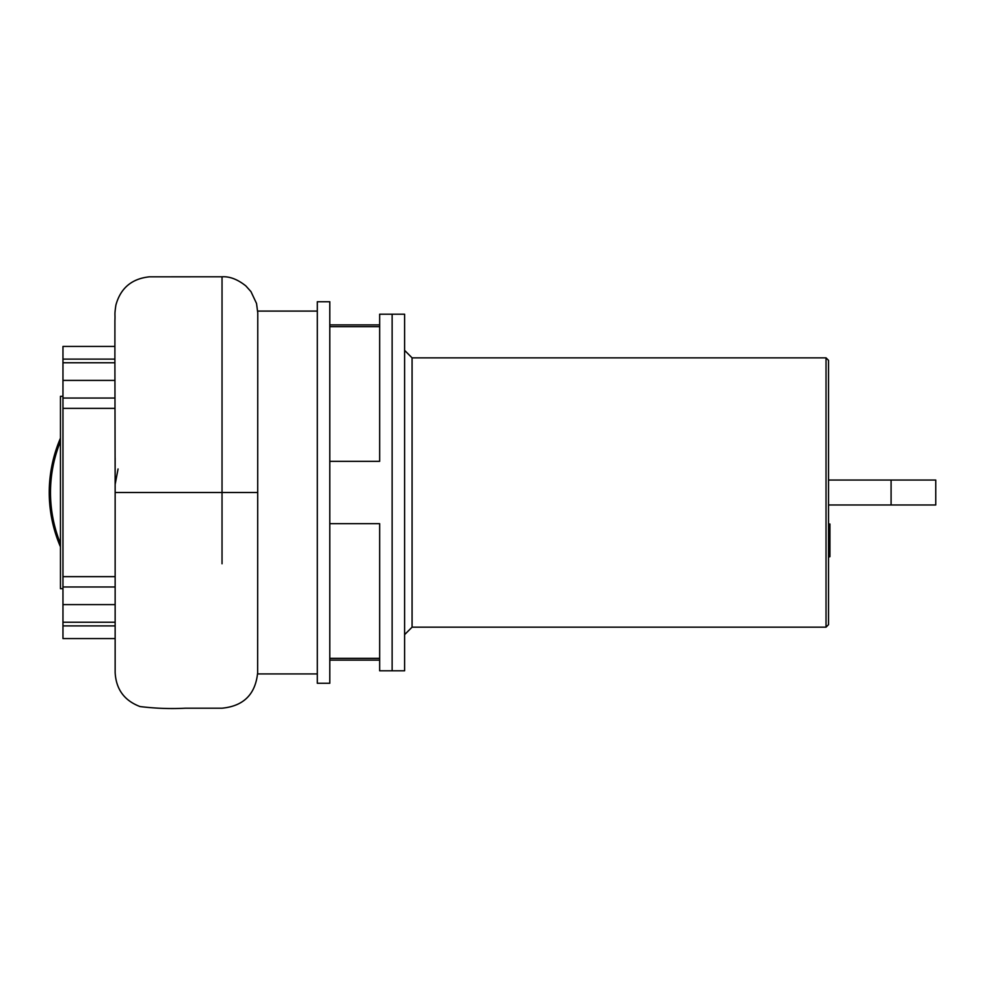 <?xml version="1.0" encoding="UTF-8"?>
<svg xmlns="http://www.w3.org/2000/svg" width="985" height="985" viewBox="0 0 985 985"><rect width="100%" height="100%" fill="white"/><g stroke="black" fill="none" stroke-linecap="round" stroke-linejoin="round"><path stroke-width="1.48" d="M828.52 524.032L829.924 524.032L829.924 548.251L828.52 548.251M829.924 545.345L828.52 545.345M829.924 548.251L829.924 556.66L828.52 556.66M829.924 556.66L828.52 557.165M329.79 523.675L379.656 523.675L379.656 670.797L392.129 670.797L392.129 314.203L404.601 314.203L404.601 670.797L392.129 670.797L392.129 314.203L379.656 314.203L379.656 461.337L329.79 461.337M826.033 357.85L828.52 360.338L828.52 624.675L826.033 627.162L826.033 357.85L412.075 357.85L404.601 350.364M826.033 627.162L412.075 627.162L412.075 357.85M828.52 504.973L935.75 504.973L935.75 480.04L828.52 480.04M62.966 588.698L60.467 588.698L60.467 396.315L62.966 396.315M317.318 683.27L317.318 301.742L329.79 301.742L329.79 683.27L317.318 683.27M379.656 660.122L329.79 660.122M62.966 362.775L114.9 362.775C114.876 357.937 114.888 357.937 114.9 362.775L114.999 408.369L62.966 408.369L62.966 346.437L114.863 346.437M115.146 484.435L118.052 468.971M317.318 673.925L257.639 673.925L257.774 312.971L256.531 303.454L250.966 291.622L245.881 285.945C237.619 279.358 229.677 276.305 222.031 276.797L222.031 563.765M257.664 492.5L115.146 492.5L115.146 672.583C116.07 689.303 124.356 700.618 140.03 706.553C155.002 708.412 170.122 708.966 185.377 708.203L222.031 708.203C243.677 706.097 255.546 694.216 257.664 672.583M114.999 408.369L115.146 488.4M115.146 638.575L62.966 638.575L62.966 408.369M62.966 576.644L115.146 576.644M379.656 324.89L329.79 324.89M60.467 546.835A137.149 137.149 0 0 1 60.467 438.165M829.924 536.172L828.52 536.172M829.924 526.95L828.52 526.95M891.093 504.973L891.093 480.04M62.966 380.407L114.962 380.407M62.966 398.038L114.999 398.038M62.966 586.974L115.146 586.974M62.966 622.237L115.146 622.237M62.966 604.605L115.146 604.605M60.467 543.609A135.905 135.905 0 0 1 60.467 441.403M412.075 627.162L404.601 634.648M62.966 359.119L114.888 359.119L114.913 320.519C115.282 313.267 114.309 315.84 115.873 305.165C120.515 288.174 131.682 278.718 149.363 276.822L222.031 276.797M115.146 492.5L115.134 457.902L115.146 492.5M62.966 625.894L115.146 625.894M379.656 658.337L329.79 658.337M317.318 311.088L257.688 311.088M379.656 326.675L329.79 326.675"/></g></svg>
